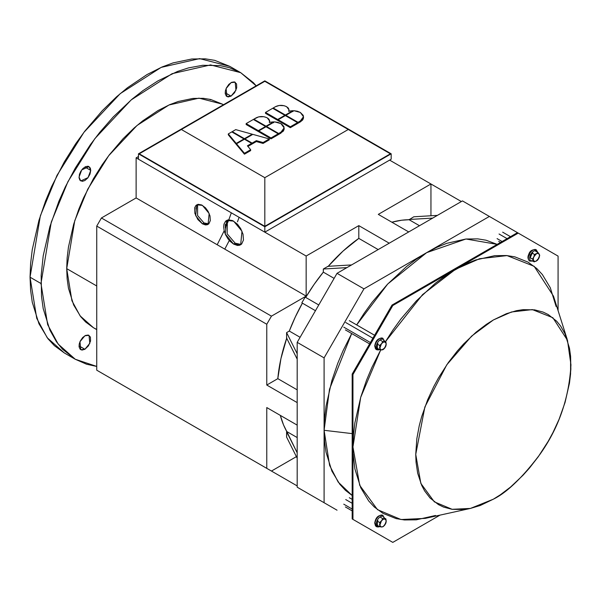<?xml version="1.0" encoding="UTF-8"?>
<svg xmlns="http://www.w3.org/2000/svg" width="601" height="601" viewBox="0 0 601 601"><rect width="100%" height="100%" fill="white"/><g stroke="black" fill="none" stroke-linecap="round" stroke-linejoin="round"><path stroke-width="0.9" d="M352.171 495.509L345.417 490.311L339.813 484.263L331.902 471.116L326.05 452.283L324.585 441.682L324.097 430.301L324.097 502.721L324.097 357.873L363.943 288.863L489.379 216.443L517.461 232.655L489.379 216.443L426.657 252.653L387.743 283.98L356.671 324.916L364.026 313.437L372.064 302.318L387.412 284.326L406.644 266.461L416.553 259.046L426.657 252.653L363.943 288.863L324.097 357.873L324.097 430.301L352.171 433.622L324.097 430.301L329.603 465.399L338.19 482.085L352.171 495.502M96.738 329.446L93.433 327.718L85.68 322.031L80.692 316.652L73.653 304.955L68.446 288.195L67.139 278.766L66.711 268.639L96.738 285.978L66.711 268.639L67.139 258.009L68.446 247.079L73.653 224.308L78.821 209.163L83.516 197.962L93.433 178.7L102.238 164.659L109.39 154.773L123.04 138.763L134.143 127.975L142.662 120.891L157.965 110.584L169.67 104.679L178.257 101.486L192.883 98.436L203.416 98.324L210.763 99.503L222.49 104.191L198.984 98.143L168.994 104.987L137.051 125.459L108.728 155.659L87.738 189.217L74.749 220.732L66.711 268.639L71.925 300.748L80.113 315.871L93.44 327.718L96.738 329.626M96.738 366.422L75.238 359.24L58.154 344.057L47.659 324.668L40.973 283.499L30.05 277.196L36.744 318.365L47.231 337.754L64.315 352.937L54.375 345.65L47.975 338.754L38.952 323.751L32.274 302.273L30.606 290.185L30.05 277.196L30.606 263.569L32.274 249.55L38.952 220.357L45.578 200.944L51.596 186.588L64.315 161.887L75.598 143.894L84.771 131.206L102.275 110.689L116.504 96.851L127.42 87.776L147.042 74.554L162.052 66.989L173.065 62.895L191.817 58.988L205.317 58.838L214.737 60.355L229.77 66.358L199.637 58.613L161.188 67.38L120.238 93.628L83.922 132.348L57.005 175.364L40.365 215.782L30.05 277.196L40.973 283.499L51.28 222.085L67.928 181.675L94.845 138.651L131.153 99.931L172.104 73.683L210.553 64.916L240.693 72.668L256.184 85.845M86.612 168.002L87.731 166.199M209.456 99.233L210.47 99.796M90.736 170.383L84.891 167.01L90.736 170.383L88.046 177.626L80.752 180.924L79.039 177.137L81.728 169.895L89.023 166.597L90.736 170.383L89.985 174.17L87.829 177.919L84.891 180.518L82.352 181.337L79.91 180.217L79.062 177.813L79.467 174.298L80.752 171.375L82.938 168.498L85.77 166.567L88.37 166.312L90.308 168.04L90.736 170.383M84.891 349.279L80.752 349.692L79.963 341.721L84.891 335.771L89.023 335.358L89.812 343.329L84.891 349.279L79.039 345.906L84.891 349.279L81.984 350.082L80.173 349.256L79.099 346.867L79.219 344.057L80.181 341.218L82.645 337.559L85.485 335.456L88.257 335.042L90.42 337.078L90.556 340.992L88.445 345.838L84.891 349.279M231.039 96.137L225.187 92.757L231.039 96.137L226.9 96.551L226.111 88.58L231.039 82.63L235.179 82.217L235.968 90.18L231.039 96.137L228.14 96.941L226.322 96.115L225.247 93.726L225.375 90.916L226.329 88.077L228.793 84.418L231.633 82.314L234.413 81.901L236.576 83.937L236.704 87.851L234.6 92.697L231.039 96.137M197.601 204.453L197.579 215.526L203.979 222.933L202.424 223.835L195.693 215.699L196.767 204.813L202.424 205.369L209.156 213.505L208.074 224.391L202.424 223.835L203.979 222.933L208.802 223.85M227.411 220.056L227.133 233.812L235.179 243.195L233.616 244.096L225.247 233.977L226.585 220.432L233.616 221.13L241.993 231.25L240.655 244.795L233.616 244.096L235.179 243.195L240.911 244.427M337.033 510.189L297.187 487.186L297.187 342.345L337.033 273.327L462.469 200.907L489.379 216.443L462.469 200.907L337.033 273.327L363.943 288.863L337.033 273.327L297.187 342.345L324.097 357.873L297.187 342.345L297.187 487.186L337.033 510.189M289.299 331.053L286.594 332.616L297.187 353.741L286.594 332.616L289.299 331.053L295.316 316.96L302.393 303.159L301.837 302.836L305.143 297.104L318.763 304.97L305.143 297.104L301.837 302.836L302.393 303.159A129.057 74.509 120 0 0 289.299 331.053L300.102 337.296L289.299 331.053M297.187 359.143L286.594 338.025L286.594 332.616L286.594 338.025L297.187 359.143M286.692 338.22A129.057 74.509 120 0 0 277.82 378.66L297.187 389.846L277.82 378.66L280.937 358.609L286.805 337.897M297.187 458.217L286.594 437.092L286.594 431.683L297.187 452.808L286.805 431.563L286.594 437.092L297.187 458.217M280.321 415.389A129.057 74.509 120 0 0 286.805 431.563L297.187 437.558L286.805 431.563L283.529 424.915L280.306 415.374M305.699 297.427L314.113 284.393L323.315 272.14L323.315 269.015L327.996 266.318L351.585 264.928L327.996 266.318L323.315 269.015L323.315 272.14L334.118 278.376L323.315 272.14A129.057 74.509 120 0 0 305.917 297.067M327.996 266.559L342.998 251.12L358.805 238.394L358.805 225.63L306.157 256.026L306.157 296.105L271.449 316.149L266.769 324.255L266.769 385.046L277.82 378.66L266.769 385.046L266.769 324.255L96.738 226.081L101.419 217.983L136.126 197.939L136.126 157.86L138.463 156.508L136.126 157.86L136.126 197.939L306.157 296.105L306.157 256.026L138.463 159.212L138.463 153.811L264.816 226.757L391.176 153.811L264.816 80.857L138.463 153.811L264.816 80.857L391.176 153.811L391.176 159.212L264.816 232.166L306.157 256.026L358.805 225.63L389.223 243.195L358.805 225.63L358.805 238.394A129.057 74.509 120 0 0 328.95 265.469M266.769 407.561L266.769 468.352L271.449 471.056L296.398 456.647L271.449 471.056L96.738 370.186L96.738 226.081L96.738 370.186L266.769 468.352L266.769 407.561L297.187 425.125L266.769 407.561M430.947 215.774L430.947 183.981L378.299 214.377L430.947 183.981L430.947 215.774M391.844 222.197L401.708 220.214L409.108 219.726L413.788 216.781L437.378 215.391L413.788 216.781L409.108 219.726L419.49 225.721L409.108 219.726A129.057 74.509 120 0 0 391.86 222.205M315.457 310.702L301.837 302.836L315.457 310.702M432.697 218.095L409.108 219.485L432.697 218.095M346.905 267.625L323.315 269.015L346.905 267.625M378.172 249.573L358.805 238.394L378.172 249.573M247.409 145.81L251.639 143.376L244.442 139.222L236.524 143.789L244.442 153.285L250.655 149.702L247.409 145.81L251.639 143.376L244.442 139.222L244.442 138.666L252.187 134.196L235.735 129.621L232.256 131.634L244.442 138.666L252.187 134.196L235.735 129.621L232.256 131.634L244.442 138.666L244.442 139.222L236.524 143.789L244.442 153.285L250.655 149.702L250.655 150.603L244.442 154.187L236.524 144.691L236.524 143.789L236.524 144.691L244.442 154.187L250.655 150.603L250.655 149.702L247.409 145.81M273.575 122.739L273.575 121.845L258.806 130.92L266.01 126.766L278.188 133.798L278.188 134.699L270.991 138.854L258.806 131.822L258.806 130.92L270.991 137.96L270.991 138.854L258.806 131.822L258.806 130.92L270.991 137.96L278.188 133.798L278.188 134.699L270.991 138.854L270.991 137.96L278.188 133.798L266.01 126.766L266.033 126.195L273.575 121.845L269.316 122.334L269.571 120.41L268.617 118.855L266.679 117.563L263.771 116.692L258.633 116.872L253.847 119.163L266.033 126.195L253.847 119.163L256.079 117.879C259.812 116.091 263.538 116.091 267.272 117.879L269.639 120.989L269.316 122.334L273.575 121.845L273.575 122.394M284.01 127.795L284.1 129.373L283.326 131.123L278.699 134.406L278.699 133.505L282.327 131.258L283.988 128.945L283.897 126.571L281.719 124.084L278.015 122.401L274.514 121.86L266.513 126.473L278.699 133.505L266.513 126.473L274.514 121.86L280.96 123.611L284.145 127.878L280.922 132.22L280.922 133.121L278.699 134.406L278.188 134.113L278.699 134.406L278.699 133.505L280.922 132.22L280.922 133.121L284.145 128.779L284.145 127.878M298.051 122.334L301.679 120.087L303.347 117.773L303.257 115.392L300.32 112.44L297.375 111.23L293.866 110.682L285.866 115.302L298.051 122.334L300.275 121.049L300.275 121.95L298.051 123.235L297.548 122.942L298.051 123.235L300.275 121.95L300.275 121.049L303.505 116.707L300.32 112.44L293.866 110.682L285.866 115.302L285.866 115.888L285.866 115.302L298.051 122.334L298.051 123.235L298.051 122.334M231.776 131.904L228.297 133.918L236.216 143.414L243.961 138.944L231.776 131.904L243.961 138.944L243.961 139.492L243.961 138.944L236.216 143.414L236.216 144.315L228.297 134.819L228.297 133.918L231.776 131.904M256.342 140.657L263.073 142.527L269.286 138.944L252.841 134.369L244.923 138.944L252.12 143.098L256.342 140.657L256.342 141.558L252.12 144L251.639 143.722L252.12 144L252.12 143.098L244.923 138.944L252.841 134.369L269.286 138.944L269.286 139.845L263.073 143.429L256.342 141.558L256.342 140.657L263.073 142.527L269.286 138.944L269.286 139.845L263.073 143.429L256.342 141.558L252.12 144L252.12 143.098L256.342 140.657M292.935 111.568L292.935 110.667L285.385 115.024L285.385 115.61L285.385 115.024L292.935 110.667L288.668 111.162L288.991 109.915L288.375 108.135L286.482 106.625L284.07 105.701L279.232 105.475L275.431 106.708L273.207 107.992L285.385 115.024L273.207 107.992L275.431 106.708C279.165 104.92 282.898 104.92 286.624 106.708L288.991 109.818L288.668 111.162L292.935 110.667L292.935 111.223M139.244 153.811L264.816 226.307L264.816 177.678L181.359 129.493L139.244 153.811L264.816 81.308L390.395 153.811L348.272 129.493L264.816 177.678L264.816 226.307L390.395 153.811L264.816 226.307L139.244 153.811M348.272 129.493L264.816 81.308L181.359 129.493L264.816 177.678L348.272 129.493M288.961 110.306L288.901 111.425M278.165 120.095L277.685 120.373L265.499 113.341L265.499 112.44L272.696 108.285L284.882 115.317L284.882 115.873L284.882 115.317L272.696 108.285L265.499 112.44L277.685 119.471L284.882 115.317L277.685 119.471L277.685 120.373L265.499 113.341L265.499 112.44L277.685 119.471L277.685 120.373L278.165 120.095M297.548 123.528L290.343 127.682L278.165 120.651L278.165 119.749L285.362 115.595L297.548 122.627L297.548 123.528L290.343 127.682L278.165 120.651L278.165 119.749L285.362 115.595L297.548 122.627L297.548 123.528M303.362 116.624L303.452 118.202L302.686 119.952L300.275 121.95L303.505 117.608L303.505 116.707M269.601 121.477L269.541 122.596M258.806 131.266L258.332 131.544L246.147 124.512L246.147 123.611L253.344 119.456L265.529 126.488L265.529 127.044L265.529 126.488L253.344 119.456L246.147 123.611L258.332 130.642L265.529 126.488L258.332 130.642L258.332 131.544L246.147 124.512L246.147 123.611L258.332 130.642L258.332 131.544L258.806 131.266M251.639 144.278L247.92 146.419L251.639 144.278L251.639 143.376L251.639 144.278M225.33 224.331L225.337 227.756M203.491 222.633L204.19 223.046M196.069 207.766L195.986 209.088M217.186 244.742L224.173 230.837M231.332 212.829L229.049 219.132M228.801 219.786L225.39 228.072M256.206 85.83L253.412 82.683L240.693 72.668L229.409 67.703L220.236 65.607L202.732 65.291L188.504 67.89L177.588 71.421L157.965 80.857L142.955 90.623L131.95 99.24L113.191 116.992L99.691 132.43L90.27 144.826L75.238 168.19L65.291 186.964L58.898 201.245L49.875 226.66L43.197 255.853L41.168 275.371L41.529 296.488L43.197 308.576L49.875 330.054L56.494 341.826L62.519 349.226L75.238 359.24L86.521 364.206L96.738 366.445M223.452 104.747L222.49 104.191L223.437 104.754M224.789 249.13L229.304 240.468M237.455 221.822L239.108 217.322M136.126 392.926L297.187 485.916L136.126 392.926M140.025 160.114L136.126 157.86L140.025 160.114M202.424 223.835L197.819 219.508L194.859 213.302L194.679 207.751L195.986 205.392L198.187 204.302L201.605 204.941L205.489 207.818L208.074 211.334L209.989 215.894L210.335 220.559L208.855 223.812L207.285 224.744L205.489 224.932L202.424 223.835M233.616 244.096L229.8 241.054L227.892 238.71L225.6 234.803L224.211 231.002L223.677 226.87L223.985 224.09L225.615 221.153L228.35 219.808L232.61 220.597L237.44 224.173L240.655 228.553L243.029 234.225L243.465 240.024L241.625 244.074L239.671 245.231L237.44 245.463L233.616 244.096M389.613 160.114L430.947 183.981L389.613 160.114L264.816 232.166L391.176 159.212L391.176 153.811L264.816 226.757L264.816 232.166L138.463 159.212L138.463 153.811L264.816 226.757L264.816 232.166L389.613 160.114M408.718 231.941L378.299 214.377L408.718 231.941M297.187 402.602L266.769 385.046L297.187 402.602M324.097 430.301L324.585 418.349L326.05 406.066L331.902 380.471L337.709 363.447L342.983 350.864L351.683 333.555L329.513 389.2L324.097 430.301M426.657 252.653L436.762 247.379L446.671 243.352L465.91 239.01L477.75 238.875L486.006 240.205L497.17 244.367L465.948 239.003L426.657 252.653M244.442 153.285L244.442 154.187L244.442 153.285M253.847 119.749L253.847 119.163L253.847 119.749M269.609 122.258L269.639 120.989M266.513 127.059L266.513 126.473L266.513 127.059M252.187 134.196L252.187 134.744L252.187 134.196M232.256 132.182L232.256 131.634L232.256 132.182M290.343 127.682L290.343 126.781L278.165 119.749L290.343 126.781L297.548 122.627L290.343 126.781L290.343 127.682M236.216 144.315L228.297 134.819L228.297 133.918L236.216 143.414L236.216 144.315M244.923 139.492L244.923 138.944L244.923 139.492M263.073 142.527L263.073 143.429L263.073 142.527M273.207 108.578L273.207 107.992L273.207 108.578M288.968 111.087L288.991 109.818M101.419 372.89L271.449 471.056L101.419 372.89M461.365 201.545L430.947 183.981L461.365 201.545M271.449 316.149L101.419 217.983L136.126 197.939L306.157 296.105L271.449 316.149L101.419 217.983L96.738 226.081L266.769 324.255L271.449 316.149M498.71 241.399L500.505 242.436L498.71 241.399M502.098 241.519L497.087 238.627L502.098 241.519M499.055 234.007L507.086 238.642L499.055 234.007M510.482 236.681L502.654 232.159L510.482 236.681M345.395 329.919L369.6 343.9L345.395 329.919M370.396 342.525L343.764 327.147L370.396 342.525M345.733 322.527L372.89 338.205L345.733 322.527M374.588 335.26L349.331 320.679L374.588 335.26M345.395 506.959L352.171 510.88L345.395 506.959M352.171 509.047L343.764 504.186L352.171 509.047M345.733 499.566L352.171 503.285L345.733 499.566M352.171 499.363L349.331 497.726L352.171 499.363M558.081 256.109L558.081 310.634L558.081 256.109L518.242 233.105L455.52 269.316L422.616 294.565L385.496 341.638L392.889 330.099L400.927 318.981L416.268 300.988L435.507 283.124L449.435 273.027L465.625 264.042L475.534 260.015L494.766 255.665L506.605 255.538L514.869 256.86L528.046 262.126L536.761 268.519L542.372 274.567L550.276 287.714L556.135 306.548L550.276 287.714L542.372 274.567L536.761 268.519L528.046 262.126L514.869 256.86L506.605 255.538L494.766 255.665L475.534 260.015L465.625 264.042L455.52 269.316L392.799 305.526L518.242 233.105L392.799 305.526L518.242 233.105L558.081 256.109L558.081 310.634L558.081 256.109L518.242 233.105L558.081 256.109M352.952 446.964L359.699 485.3L377.503 509.671L401.01 519.534L425.215 518.385L469.486 508.634L425.215 518.385L401.01 519.534L377.503 509.671L359.699 485.3L352.952 446.964L353.441 435.011L354.906 422.721L360.758 397.133L366.565 380.11L371.846 367.527L380.749 349.842L360.69 397.374L352.952 446.964L353.441 435.011L354.906 422.721L360.758 397.133L366.565 380.11L371.846 367.527L380.749 349.842L360.69 397.374L352.952 446.964L352.952 519.384L352.952 374.536L352.952 519.384L392.799 542.387L352.952 519.384L392.799 542.387L440.022 515.125L392.799 542.387L440.022 515.125L392.799 542.387L352.952 519.384L352.952 374.536L352.952 446.964M493.346 499.191L470.418 508.431L452.102 509.302L434.32 501.835L420.843 483.399L415.742 454.386L424.877 406.952L446.783 364.784L471.62 336.109L493.346 319.98L511.519 311.979L532.328 309.598L552.852 317.711L567.487 340.309L570.95 364.784C569.087 398.087 558.742 427.957 539.908 454.394C522.359 477.667 506.838 492.602 493.346 499.191L470.418 508.431L452.102 509.302L434.32 501.835L420.843 483.399L415.742 454.386L424.877 406.952L446.783 364.784L471.62 336.109L493.346 319.98L511.519 311.979L532.328 309.598L552.852 317.711L567.487 340.309L570.95 364.784C569.087 398.087 558.742 427.957 539.908 454.394C522.359 477.667 506.838 492.602 493.346 499.191L500.34 494.796L510.602 487.005L523.043 475.226L529.391 468.141L538.248 456.768L548.217 441.269L552.95 432.577L559.058 419.348L565.045 402.482L569.47 383.122L570.86 369.269L570.582 356.168L569.47 348.152L565.045 333.901L560.65 326.095L556.654 321.182L548.217 314.541L543.056 312.062L534.657 309.861L523.043 309.65L516.462 310.687L506.365 313.714L493.346 319.98L486.352 324.375L476.09 332.165L463.649 343.945L457.308 351.029L448.444 362.403L438.475 377.901L433.749 386.593L427.634 399.83L421.654 416.688L419.258 425.666L416.831 438.73L415.742 454.386L416.05 462.289L417.672 473.205L421.654 485.27L424.614 490.889L430.038 497.989L438.475 504.63L443.636 507.109L452.042 509.31L463.649 509.52L470.23 508.484L480.334 505.456L493.346 499.191L500.34 494.796L510.602 487.005L523.043 475.226L529.391 468.141L538.248 456.768L548.217 441.269L552.95 432.577L559.058 419.348L565.045 402.482L569.47 383.122L570.582 373.822L570.582 356.168L569.47 348.152L565.045 333.901L560.65 326.095L556.654 321.182L548.217 314.541L543.056 312.062L534.657 309.861L523.043 309.65L516.462 310.687L506.365 313.714L493.346 319.98L486.352 324.375L476.09 332.165L463.649 343.945L457.308 351.029L448.444 362.403L438.475 377.901L433.749 386.593L427.634 399.83L421.654 416.688L419.258 425.666L416.831 438.73L415.742 454.386L416.05 462.289L417.672 473.205L421.654 485.27L424.614 490.889L430.038 497.989L438.475 504.63L443.636 507.109L452.042 509.31L463.649 509.52L470.23 508.484L480.334 505.456L493.346 499.191M553.506 296.18L534.161 266.318L507.041 255.598L479.53 258.738L455.52 269.316L422.616 294.565L385.496 341.638L392.889 330.099L400.927 318.981L416.268 300.988L435.507 283.124L445.416 275.709L455.52 269.316L479.53 258.738L507.041 255.598L534.161 266.318L553.506 296.18L567.201 339.4L553.506 296.18M352.171 518.933L352.171 374.085L352.952 374.536L392.799 305.526L352.952 374.536L392.799 305.526L352.952 374.536L352.171 374.085L392.017 305.075L517.461 232.655L518.242 233.105L517.461 232.655L518.242 233.105L517.461 232.655L392.017 305.075L392.799 305.526L392.017 305.075L392.799 305.526L392.017 305.075L517.461 232.655L392.017 305.075L352.171 374.085L352.952 374.536L352.171 374.085L392.017 305.075L352.171 374.085L352.171 518.933L352.952 519.384L352.171 518.933L352.952 519.384L352.171 518.933L352.171 374.085L352.171 518.933L392.799 542.387L352.171 518.933M435.507 515.478L416.268 519.827L404.435 519.955L396.172 518.625L382.995 513.359L374.28 506.974L368.668 500.926L360.758 487.779L354.906 468.945L353.133 453.89L354.906 468.945L360.758 487.779L368.668 500.926L374.28 506.974L382.995 513.359L396.172 518.625L404.435 519.955L416.268 519.827L435.507 515.478M539.142 257.529L539.503 255.26L538.721 253.652L537.745 253.367L536.152 253.945L533.786 256.935L534.492 254.463L532.201 253.141L534.492 254.463L533.786 256.935L532.516 259.084L530.232 257.761L532.516 259.084L533.786 256.935L533.282 258.993L533.613 260.631L532.516 259.084L533.613 260.631A4.41 2.547 -60 0 1 533.786 256.935A4.41 2.547 -60 0 1 536.565 253.697L534.492 254.463L536.565 253.697A4.41 2.547 -60 0 1 538.098 253.397A4.41 2.547 -60 0 1 539.18 254.163L538.083 252.615L538.098 253.397L538.083 252.615L539.503 254.794M534.582 261.736L531.855 260.534L534.146 261.856L533.613 260.631L534.514 261.36L536.017 261.195L538.887 258.122M528.985 254.396L529.113 254.734A6.506 3.756 -60 0 1 536.069 249.7A6.506 3.756 120 0 0 529.113 254.734A6.506 3.756 120 0 0 529.857 261.127A6.506 3.756 -60 0 1 529.113 254.734L530.345 255.252A5.687 3.283 -60 0 1 535.919 250.692L535.799 251.293L538.083 252.615L536.565 253.697L538.083 252.615L535.799 251.293L535.919 250.692A5.687 3.283 120 0 0 530.345 255.252A5.687 3.283 120 0 0 531.517 261.007L531.855 260.534L531.517 261.007A5.687 3.283 -60 0 1 530.345 255.252L529.038 254.276M536.468 260.962L536.009 261.202M539.645 255.177L539.18 254.163A4.41 2.547 -60 0 1 539.007 257.859A4.41 2.547 -60 0 1 536.22 261.089L537.745 260.008L539.713 255.387M530.232 257.761L532.201 253.141L532.802 252.901M533.613 260.631L534.146 261.856L534.687 261.397A4.41 2.547 -60 0 1 533.613 260.631M530.766 251.676L531.968 250.677M535.461 250.775L535.769 251.361M535.949 253.607L535.739 254.546M536.22 261.089A4.41 2.547 -60 0 1 534.687 261.397L536.22 261.089M386.18 343.817L386.188 344.118A4.41 2.547 -60 0 1 384.632 348.137A4.41 2.547 -60 0 1 383.07 349.519L381.507 349.94L383.07 349.519A4.41 2.547 -60 0 1 381.507 349.94L379.674 349.639L377.383 348.317L379.674 349.639L379.952 347.716L379.674 345.477L377.383 344.155L379.674 345.477L381.507 343.697L379.952 347.836L380.365 349.279L381.695 349.947L384.632 348.137L386.188 344.358M383.183 349.602L385.91 346.033L386.082 343.246L384.632 341.894A4.41 2.547 -60 0 1 386.188 344.118L385.91 341.871L383.483 342.104L381.507 343.697L382.792 341.593L380.508 340.279L382.792 341.593L384.632 341.894L385.91 341.871L383.626 340.557L385.977 342.187M377.383 348.317L377.383 344.155L377.916 343.607M384.415 341.871A5.687 3.283 120 0 0 380.388 339.723L380.508 340.279L380.388 339.723A5.687 3.283 120 0 0 376.369 346.694A5.687 3.283 120 0 0 378.735 349.564M384.632 341.894L382.792 341.593L383.07 342.315A4.41 2.547 -60 0 1 384.632 341.894M379.607 349.602L378.014 349.97L376.384 349.572L374.716 346.138A1.104 0.639 0 0 0 375.039 346.589A1.104 0.639 180 0 1 374.716 346.138A1.104 0.639 180 0 1 375.039 345.688L375.039 345.575M375.73 342.75L376.534 341.315M380.132 346.927L379.426 347.528M379.757 349.324A5.687 3.283 -60 0 1 376.369 346.694A1.104 0.639 180 0 1 375.039 346.589A6.506 3.756 -60 0 1 377.593 340.354A6.506 3.756 -60 0 1 382.424 338.1A6.506 3.756 120 0 0 377.593 340.354A6.506 3.756 120 0 0 375.039 346.589A1.104 0.639 0 0 0 376.369 346.694A5.687 3.283 -60 0 1 380.388 339.723A5.687 3.283 -60 0 1 384.062 340.339M381.507 343.697L379.674 345.477L379.952 347.716A4.41 2.547 -60 0 1 381.507 343.697A4.41 2.547 -60 0 1 383.07 342.315L382.792 341.593L381.507 343.697M375.039 346.589A6.506 3.756 120 0 0 376.85 349.774A6.506 3.756 -60 0 1 375.039 346.589M381.507 349.94A4.41 2.547 -60 0 1 379.952 347.716L379.674 349.639L381.507 349.94M384.843 347.859L384.445 348.362M386.18 520.857L386.188 521.157A4.41 2.547 -60 0 1 384.632 525.176A4.41 2.547 -60 0 1 383.07 526.559L381.507 526.979L383.07 526.559A4.41 2.547 -60 0 1 381.507 526.979L379.674 526.679L377.383 525.357L379.674 526.679L379.952 524.756L379.674 522.517L377.383 521.195L379.674 522.517L381.507 520.736L379.952 524.876L380.365 526.318L381.597 526.987L383.175 526.499L384.632 525.176L386.188 521.398M383.183 526.641L385.91 523.073L386.082 520.286L384.632 518.941A4.41 2.547 -60 0 1 386.188 521.157L385.91 518.918L383.483 519.151L381.507 520.736L382.792 518.64L380.508 517.318L382.792 518.64L384.632 518.941L385.91 518.918L383.626 517.596L385.977 519.226M377.383 525.357L377.383 521.195L377.916 520.654M384.415 518.918A5.687 3.283 120 0 0 380.388 516.762L380.508 517.318L380.388 516.762A5.687 3.283 120 0 0 376.369 523.734A5.687 3.283 120 0 0 378.735 526.604M384.632 518.941L382.792 518.64L383.07 519.354A4.41 2.547 -60 0 1 384.632 518.941M379.607 526.641L378.014 527.009L376.384 526.611L374.716 523.186A1.104 0.639 0 0 0 375.039 523.636A1.104 0.639 180 0 1 374.716 523.186A1.104 0.639 180 0 1 375.039 522.735L375.039 522.615M375.73 519.79L376.534 518.362M380.132 523.967L379.426 524.568M379.757 526.363A5.687 3.283 -60 0 1 376.369 523.734A1.104 0.639 180 0 1 375.039 523.636A6.506 3.756 -60 0 1 377.593 517.393A6.506 3.756 -60 0 1 382.424 515.14A6.506 3.756 120 0 0 377.593 517.393A6.506 3.756 120 0 0 375.039 523.636A1.104 0.639 0 0 0 376.369 523.734A5.687 3.283 -60 0 1 380.388 516.762A5.687 3.283 -60 0 1 384.062 517.378M381.507 520.736L379.674 522.517L379.952 524.756A4.41 2.547 -60 0 1 381.507 520.736A4.41 2.547 -60 0 1 383.07 519.354L382.792 518.64L381.507 520.736M375.039 523.636A6.506 3.756 120 0 0 376.85 526.814A6.506 3.756 -60 0 1 375.039 523.636M381.507 526.979A4.41 2.547 -60 0 1 379.952 524.756L379.674 526.679L381.507 526.979M384.843 524.898L384.445 525.402M64.315 352.937L75.238 359.24M240.693 72.668L229.77 66.358M537.842 252.473L536.22 249.776C532.291 249.347 529.797 250.895 528.745 254.418C527.453 256.995 527.776 259.204 529.706 261.052L532.854 261.112M374.716 346.138C375.587 340.444 378.314 337.83 382.89 338.295L384.565 341.729M374.716 523.186C375.587 517.484 378.314 514.869 382.89 515.342L384.565 518.768"/></g></svg>
